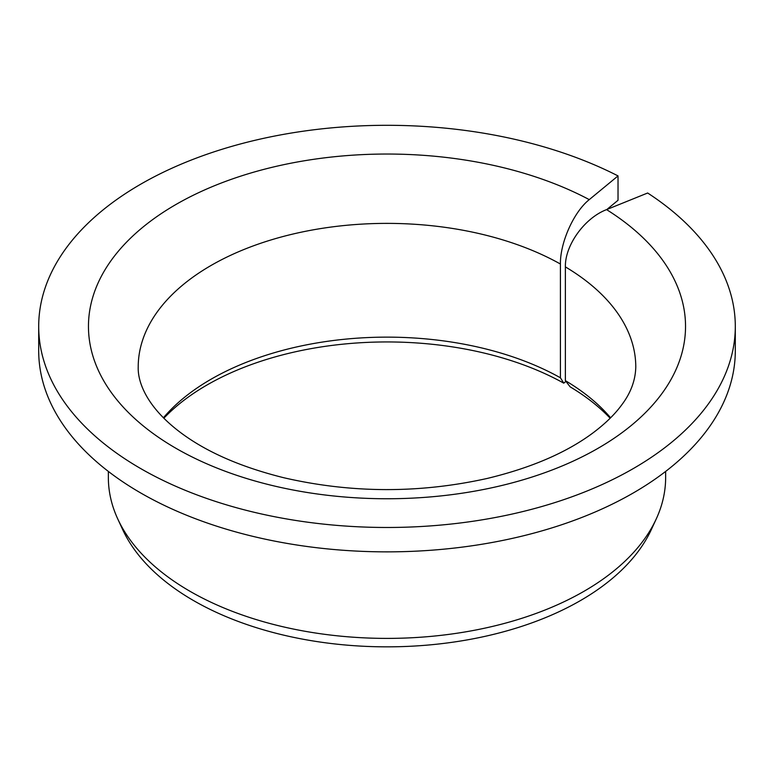 <?xml version="1.0" encoding="UTF-8"?>
<svg xmlns="http://www.w3.org/2000/svg" width="774" height="774" viewBox="0 0 774 774"><rect width="100%" height="100%" fill="white"/><g stroke="black" fill="none" stroke-linecap="round" stroke-linejoin="round"><path stroke-width="1.16" d="M610.154 418.221A254.53 146.954 180 0 0 570.148 386.845L565.378 380.653L565.378 266.895C564.865 245.242 584.67 217.929 606.574 209.619A298.541 172.36 180 0 1 460.317 493.473A298.541 172.36 180 0 1 97.601 284.068A298.541 172.36 180 0 1 589.266 199.624C573.931 211.728 560.066 242.475 560.424 264.031L560.424 377.789A248.783 143.635 180 0 0 163.411 417.786M606.845 209.502L618.029 200.282L618.029 175.911A348.3 201.085 180 0 0 244.091 143.006A348.3 201.085 180 0 0 38.7 326.396A348.3 201.085 180 0 0 387 527.481A348.3 201.085 180 0 0 735.3 326.396A348.3 201.085 180 0 0 647.654 193.007L606.574 209.619M565.378 380.653A248.783 143.635 180 0 1 610.589 417.786M163.846 418.221A254.53 146.954 180 0 1 563.762 383.159L560.424 377.789M735.3 326.396L735.3 350.767A348.3 201.085 180 0 1 387 551.862A348.3 201.085 180 0 1 38.7 350.767L38.7 326.396M618.029 175.911L589.266 199.624M665.64 471.424L665.64 477.529A278.64 160.876 180 0 1 656.255 518.928A278.64 160.876 180 0 1 387 638.395A278.64 160.876 180 0 1 117.745 518.928A278.64 160.876 180 0 1 108.36 477.529L108.36 471.424M656.255 518.928L651.35 529.551A273.57 157.944 180 0 1 387 646.841A273.57 157.944 180 0 1 122.65 529.551L117.745 518.928M563.762 383.159L565.929 381.369M565.378 266.895A248.783 143.635 180 0 1 635.783 367.021C635.454 380.508 630.626 393.318 621.319 405.441C614.682 414.477 605.384 423.523 593.426 432.569C566.858 452.48 531.486 467.767 487.33 478.419C419.315 493.541 351.483 493.319 283.835 477.752C240.772 467.032 206.271 451.91 180.313 432.376C147.263 407.492 137.656 382.666 138.217 367.021A248.783 143.635 180 0 1 290.173 234.706A248.783 143.635 180 0 1 560.424 264.031"/></g></svg>
